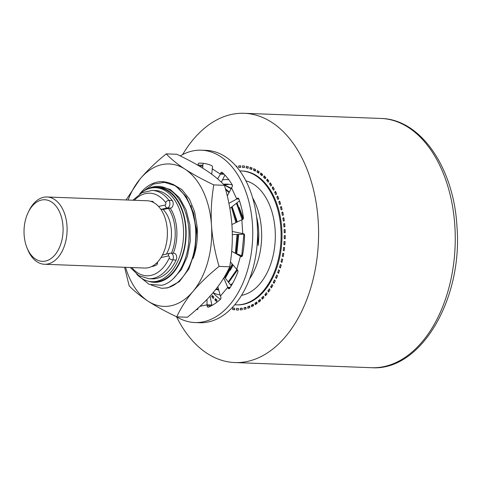 <?xml version="1.0" encoding="UTF-8"?>
<svg xmlns="http://www.w3.org/2000/svg" width="481" height="481" viewBox="0 0 481 481"><rect width="100%" height="100%" fill="white"/><g stroke="black" fill="none" stroke-linecap="round" stroke-linejoin="round"><path stroke-width="0.72" d="M182.618 154.605A124.711 78.992 92.2 0 1 231.535 114.43A124.711 78.992 92.2 0 1 244.216 113.3A124.711 78.992 92.2 0 1 318.578 230.892A124.711 78.992 92.2 0 1 247.505 361.423A124.711 78.992 92.2 0 1 234.824 362.548A124.711 78.992 92.2 0 1 176.515 316.738M285.215 232.69A72.12 45.677 -87.8 0 0 285.095 229.515L284.103 229.726A70.551 44.685 92.2 0 1 284.223 232.774L285.215 232.69M284.914 226.689A72.12 45.677 -87.8 0 0 284.626 223.551L283.646 223.893A70.551 44.685 92.2 0 1 283.922 226.906L284.914 226.689M284.289 220.773A72.12 45.677 -87.8 0 0 283.838 217.695L282.876 218.164A70.551 44.685 92.2 0 1 283.315 221.116L284.289 220.773M283.357 214.971A72.12 45.677 -87.8 0 0 282.738 211.971L281.806 212.566A70.551 44.685 92.2 0 1 282.395 215.446L283.357 214.971M282.113 209.337A72.12 45.677 -87.8 0 0 281.337 206.439L280.435 207.149A70.551 44.685 92.2 0 1 281.181 209.926L282.113 209.337M280.573 203.896A72.12 45.677 -87.8 0 0 279.641 201.118L278.782 201.948A70.551 44.685 92.2 0 1 279.671 204.611L280.573 203.896M278.746 198.701A72.12 45.677 -87.8 0 0 277.663 196.062L276.846 197A70.551 44.685 92.2 0 1 277.88 199.525L278.746 198.701M276.641 193.777A72.12 45.677 -87.8 0 0 275.421 191.3L274.651 192.334A70.551 44.685 92.2 0 1 275.823 194.709L276.641 193.777M274.272 189.165A72.12 45.677 -87.8 0 0 272.925 186.862L272.216 187.993A70.551 44.685 92.2 0 1 273.509 190.199L274.272 189.165M271.669 184.89A72.12 45.677 -87.8 0 0 270.196 182.78L269.546 184.001A70.551 44.685 92.2 0 1 270.953 186.021L271.669 184.89M268.831 180.988A72.12 45.677 -87.8 0 0 267.25 179.088L266.666 180.387A70.551 44.685 92.2 0 1 268.182 182.209L268.831 180.988M265.795 177.489A72.12 45.677 -87.8 0 0 264.111 175.812L263.594 177.176A70.551 44.685 92.2 0 1 265.205 178.788L265.795 177.489M262.572 174.417A72.12 45.677 -87.8 0 0 260.798 172.968L260.353 174.393A70.551 44.685 92.2 0 1 262.049 175.781L262.572 174.417M259.187 171.783A72.12 45.677 -87.8 0 0 257.341 170.581L256.968 172.054A70.551 44.685 92.2 0 1 258.736 173.208L259.187 171.783M255.664 169.619A72.12 45.677 -87.8 0 0 253.752 168.663L253.463 170.178A70.551 44.685 92.2 0 1 255.291 171.092L255.664 169.619M252.026 167.929A72.12 45.677 -87.8 0 0 250.066 167.232L249.855 168.777A70.551 44.685 92.2 0 1 251.731 169.444L252.026 167.929M248.298 166.733A72.12 45.677 -87.8 0 0 246.308 166.3L246.176 167.863A70.551 44.685 92.2 0 1 248.088 168.272L248.298 166.733M244.516 166.035A72.12 45.677 -87.8 0 0 242.496 165.867L242.454 167.436A70.551 44.685 92.2 0 1 244.384 167.592L244.516 166.035M238.672 165.945L238.708 167.508A70.551 44.685 92.2 0 1 240.65 167.406L240.692 165.843A72.12 45.677 -87.8 0 0 238.672 165.945L240.686 166.017M236.886 167.135L236.862 166.155A72.12 45.677 -87.8 0 0 236.147 166.27M211.7 296.663A72.12 45.677 -87.8 0 0 213.33 298.454L213.883 297.12A70.551 44.685 92.2 0 1 212.319 295.406L211.7 296.663L213.516 296.729M214.833 299.952A72.12 45.677 -87.8 0 0 216.558 301.521L217.045 300.12A70.551 44.685 92.2 0 1 215.386 298.623L214.833 299.952L216.943 300.036M232.624 309.53A72.12 45.677 -87.8 0 0 234.632 309.83L234.716 308.267A70.551 44.685 92.2 0 1 232.792 307.978L232.624 309.53L234.644 309.608M236.43 309.98A72.12 45.677 -87.8 0 0 236.802 309.992A72.12 45.677 -87.8 0 0 238.45 310.011L238.456 308.441A70.551 44.685 92.2 0 1 236.862 308.429A70.551 44.685 92.2 0 1 236.52 308.411L236.43 309.98L237.175 310.005M240.26 309.92A72.12 45.677 -87.8 0 0 242.28 309.686L242.196 308.129A70.551 44.685 92.2 0 1 240.266 308.351L240.26 309.92M244.017 307.792L244.083 309.355A72.12 45.677 -87.8 0 0 246.092 308.856L245.929 307.317A70.551 44.685 92.2 0 1 244.017 307.792L245.989 307.87M247.715 306.752L247.877 308.291A72.12 45.677 -87.8 0 0 249.855 307.527L249.609 306.018A70.551 44.685 92.2 0 1 247.715 306.752L249.741 306.83M251.605 306.728A72.12 45.677 -87.8 0 0 253.547 305.712L253.222 304.245A70.551 44.685 92.2 0 1 251.365 305.225L251.605 306.728M255.255 304.689A72.12 45.677 -87.8 0 0 257.137 303.421L256.74 302.008A70.551 44.685 92.2 0 1 254.93 303.222L255.255 304.689M258.79 302.176A72.12 45.677 -87.8 0 0 260.606 300.667L260.131 299.32A70.551 44.685 92.2 0 1 258.393 300.769L258.79 302.176M262.193 299.218A72.12 45.677 -87.8 0 0 263.931 297.48L263.384 296.2A70.551 44.685 92.2 0 1 261.718 297.865L262.193 299.218M265.44 295.827A72.12 45.677 -87.8 0 0 267.081 293.867L266.462 292.67A70.551 44.685 92.2 0 1 264.893 294.546L265.44 295.827M268.5 292.027A72.12 45.677 -87.8 0 0 270.033 289.869L269.36 288.762A70.551 44.685 92.2 0 1 267.887 290.831L268.5 292.027M271.356 287.854A72.12 45.677 -87.8 0 0 272.781 285.504L272.042 284.493A70.551 44.685 92.2 0 1 270.677 286.748L271.356 287.854M273.99 283.327A72.12 45.677 -87.8 0 0 275.288 280.808L274.501 279.9A70.551 44.685 92.2 0 1 273.256 282.317L273.99 283.327M276.383 278.481A72.12 45.677 -87.8 0 0 277.543 275.805L276.707 275.006A70.551 44.685 92.2 0 1 275.595 277.573L276.383 278.481M278.517 273.352A72.12 45.677 -87.8 0 0 279.539 270.538L278.655 269.859A70.551 44.685 92.2 0 1 277.681 272.553L278.517 273.352M280.381 267.977A72.12 45.677 -87.8 0 0 281.247 265.049L280.333 264.484A70.551 44.685 92.2 0 1 279.503 267.292L280.381 267.977M281.956 262.385A72.12 45.677 -87.8 0 0 282.666 259.361L281.722 258.928A70.551 44.685 92.2 0 1 281.042 261.826L281.956 262.385M283.231 256.626A72.12 45.677 -87.8 0 0 283.784 253.529L282.816 253.216A70.551 44.685 92.2 0 1 282.287 256.187L283.231 256.626M284.199 250.733A72.12 45.677 -87.8 0 0 284.59 247.583L283.604 247.402A70.551 44.685 92.2 0 1 283.237 250.427L284.199 250.733M284.86 244.751A72.12 45.677 -87.8 0 0 285.077 241.57L284.085 241.522A70.551 44.685 92.2 0 1 283.874 244.576L284.86 244.751M236.117 304.834L236.995 304.87A66.991 42.43 -87.8 0 0 243.807 304.263A66.991 42.43 -87.8 0 0 281.986 234.151A66.991 42.43 -87.8 0 0 242.039 170.983L241.161 170.953A66.991 42.43 92.2 0 1 281.102 234.115A66.991 42.43 92.2 0 1 242.929 304.226A66.991 42.43 92.2 0 1 236.117 304.834A66.991 42.43 92.2 0 1 234.8 304.75M285.197 238.726A72.12 45.677 -87.8 0 0 285.245 235.534L284.253 235.618A70.551 44.685 92.2 0 1 284.205 238.678L285.197 238.726L284.205 238.678M284.103 229.726L285.107 229.768M284.662 223.936L283.646 223.893M282.876 218.164L283.916 218.2M281.806 212.566L282.876 212.608M280.435 207.149L281.547 207.191M278.782 201.948L279.942 201.99M276.846 197L278.078 197.042M274.651 192.334L275.968 192.388M272.216 187.993L273.635 188.047M269.546 184.001L271.104 184.061M266.666 180.387L268.398 180.453M263.594 177.176L265.566 177.255M260.353 174.393L262.548 174.477M256.968 172.054L259.073 172.132M253.463 170.178L255.501 170.256M249.855 168.777L251.846 168.849M246.176 167.863L248.136 167.935M242.454 167.436L244.39 167.508M236.411 166.582L236.874 166.6M240.266 308.351L242.214 308.423M251.365 305.225L253.457 305.303M254.93 303.222L257.107 303.307M258.393 300.769L260.407 300.841M261.718 297.865L263.492 297.937M264.893 294.546L266.474 294.606M267.887 290.831L269.33 290.885M270.677 286.748L272.012 286.796M273.256 282.317L274.501 282.365M275.595 277.573L276.773 277.621M277.681 272.553L278.806 272.595M279.503 267.292L280.579 267.334M281.042 261.826L282.082 261.862M282.287 256.187L283.309 256.229M283.237 250.427L284.241 250.463M283.874 244.576L284.872 244.613M239.839 170.935A66.991 42.43 92.2 0 1 241.161 170.953M199.94 306.349L207.058 304.81L207.125 305.742A1.708 1.082 -87.8 0 0 208.135 307.215A1.708 1.082 -87.8 0 0 208.441 307.161A73.298 46.423 -87.8 0 0 220.4 299.332A66.991 42.43 92.2 0 1 213.047 292.731A57.864 36.652 92.2 0 0 220.094 294.943M224.723 175.445A66.991 42.43 92.2 0 1 225.066 175.246M241.552 295.352A57.864 36.652 -87.8 0 0 242.34 295.196A57.864 36.652 -87.8 0 0 275.282 238.642A57.864 36.652 -87.8 0 0 245.863 180.814M222.547 179.834A57.864 36.652 92.2 0 1 227.146 179.551A57.864 36.652 92.2 0 1 228.77 179.672M252.615 197.817A57.864 36.652 92.2 0 1 249.561 278.902M257.239 223.641L258.177 245.46A53.307 33.76 92.2 0 0 256.523 216.528M218.735 290.061A53.307 33.76 92.2 0 1 216.799 289.508M223.431 184.271A53.307 33.76 92.2 0 1 226.978 184.109A53.307 33.76 92.2 0 1 232.293 184.981M230.501 284.836L232.63 283.393M231.036 188.636L224.2 185.047M218.44 289.003L215.446 289.815M223.857 184.704L231.247 188.221M232.113 206.662L236.694 222.234M237.891 234.415L236.099 253.721M232.81 264.724L225.318 278.186M225.403 188.702L229.281 192.063M237.031 202.802L242.947 219.3M237.512 269.931L228.643 282.449M211.712 174.224L212.422 167.917A1.708 1.082 -87.8 0 0 211.754 165.62A73.298 46.423 -87.8 0 0 200.836 163.119A73.298 46.423 -87.8 0 0 199.128 163.107A1.708 1.082 -87.8 0 0 198.022 165.049L202.874 165.23L202.699 168.146M224.91 175.078L221.356 182.245M227.272 195.977L231.968 187.187A1.708 1.082 -87.8 0 0 232.131 184.626A73.298 46.423 -87.8 0 0 222.216 172.445A1.708 1.082 -87.8 0 0 221.717 172.228A1.708 1.082 -87.8 0 0 220.665 173.292L220.418 174.164L212.175 168.789M239.502 200.86L229.864 208.429M224.88 277.627L232.221 264.027M235.918 222.613L231.487 207.155M235.335 253.307L237.049 234.445M231.686 251.25L240.47 256.205L242.135 256.265M213.798 184.908C211.46 198.779 210.696 212.301 211.508 225.469C212.404 238.648 214.923 252.291 219.065 266.396C208.556 274.94 199.862 283.285 192.983 291.438C186.183 299.597 180.766 308.068 176.749 316.847L187.404 317.25C197.913 308.706 206.608 300.36 213.486 292.214C220.292 284.049 225.703 275.577 229.72 266.799C232.058 252.922 232.822 239.406 232.01 226.238C231.114 213.053 228.595 199.411 224.453 185.311C219.522 180.104 213.227 174.994 205.579 169.979C197.841 164.959 188.269 159.722 176.864 154.275L166.21 153.878C171.134 159.085 177.429 164.195 185.083 169.21C192.815 174.23 202.387 179.461 213.798 184.908L224.453 185.311M176.749 316.847C165.332 311.399 155.76 306.163 148.028 301.148C140.374 296.128 134.085 291.017 129.161 285.816L124.603 267.286M126.04 199.964L140.127 178.914C147.012 170.761 155.706 162.416 166.21 153.878M219.065 266.396L229.72 266.799M128.066 200.036A71.266 45.136 92.2 0 1 140.127 178.914A71.266 45.136 92.2 0 1 161.989 164.61A71.266 45.136 92.2 0 1 185.083 169.21A71.266 45.136 92.2 0 1 211.508 225.469A71.266 45.136 92.2 0 1 192.983 291.438A71.266 45.136 92.2 0 1 171.122 305.748A71.266 45.136 92.2 0 1 148.028 301.148A71.266 45.136 92.2 0 1 125.535 267.322M172.703 184.157L181.908 189.598L189.406 199.074L194.625 211.748L197.03 226.058A48.629 30.802 -87.8 0 1 193.44 257.455L193.134 258.423M139.64 194.083L141.192 192.19A53.307 33.76 92.2 0 1 162.392 181.68L175.673 185.84L186.285 196.723L193.554 212.861L196.537 232.034L194.883 251.623L188.871 268.939L179.389 281.601L167.791 287.885L161.7 288.335L166.949 287.848C181.65 284.962 194.342 264.111 195.581 240.001C197.703 212.464 184.061 185.179 166.011 182.125L153.319 184.103L141.751 192.37M151.323 285.113L161.7 288.335M137.764 275.24L149.05 284.307L161.808 285.311C176.154 282.137 188.131 261.496 188.925 238.708C190.242 215.945 180.273 193.759 166.318 188.281A48.491 30.712 -87.8 0 0 158.489 186.351L159.945 186.406L170.328 189.514L179.359 197.661L186.105 209.902L189.869 224.916L190.296 241.023L187.368 256.427L181.397 269.582L173.136 278.83M190.975 205.555L197.39 232.87M193.44 257.455L193.266 257.984M162.392 181.68A53.307 33.76 92.2 0 1 166.011 182.125M151.725 187.939A47.607 30.153 92.2 0 1 152.928 187.638A47.607 30.153 92.2 0 1 186.003 228.295A47.607 30.153 92.2 0 1 159.025 281.92A47.607 30.153 92.2 0 1 148.214 281.169M158.489 186.351A48.491 30.712 -87.8 0 0 153.553 186.79A48.491 30.712 -87.8 0 0 147.282 189.201M152.002 281.698L154.203 281.782A47.036 29.792 -87.8 0 0 158.989 281.355A47.036 29.792 -87.8 0 0 185.792 232.125A47.036 29.792 -87.8 0 0 157.744 187.776L155.543 187.692A47.036 29.792 92.2 0 1 183.586 232.046A47.036 29.792 92.2 0 1 156.782 281.271A47.036 29.792 92.2 0 1 152.002 281.698A47.036 29.792 92.2 0 1 136.742 274.224M139.767 193.999A47.036 29.792 92.2 0 1 150.757 188.119A47.036 29.792 92.2 0 1 155.543 187.692M172.282 200.535A44.186 27.988 -87.8 0 0 155.435 190.542L152.128 190.416A44.186 27.988 92.2 0 1 168.981 200.409L172.282 200.535A4.275 2.706 -87.8 0 1 173.076 205.002A4.275 2.706 -87.8 0 1 170.767 208.075L170.25 208.189A36.49 23.112 -87.8 0 1 173.25 253.271M161.021 257.545L168.368 255.958A1.425 0.902 92.2 0 1 169.246 256.626A1.425 0.902 92.2 0 1 169.18 258.189A2.85 1.221 25 0 0 172.823 259.902A44.186 27.988 92.2 0 1 148.803 278.721L152.104 278.848A44.186 27.988 -87.8 0 0 176.13 260.029A4.275 2.706 -87.8 0 0 176.431 255.651A4.275 2.706 -87.8 0 0 174.128 253.307L170.821 253.18A4.275 2.706 92.2 0 1 173.124 255.525A4.275 2.706 92.2 0 1 172.823 259.902L176.13 260.029M170.767 208.075L167.46 207.948L160.907 209.367L163.113 209.445L170.25 208.189M168.41 208.303A35.588 22.541 92.2 0 1 175.12 229.804A35.588 22.541 92.2 0 1 171.495 253.204M151.665 266.54A32.696 20.707 -87.8 0 0 156.596 264.923A1.996 1.263 -87.8 0 0 157.491 262.758L157.455 262.199M153.535 202.489A1.996 1.263 -87.8 0 0 152.483 201.341A32.696 20.707 -87.8 0 0 151.864 201.305A32.696 20.707 -87.8 0 0 150.673 201.311M152.339 201.912A32.696 20.707 92.2 0 1 152.946 201.767A32.696 20.707 92.2 0 1 153.15 201.725M162.434 255.05L169.967 253.253A2.85 2.177 -102.2 0 0 168.368 255.958M166.456 254.016A29.648 18.777 -87.8 0 0 163.113 209.445M155.982 263.618A29.648 18.777 -87.8 0 0 157.497 263.005M47.024 196.988A33.664 21.32 -87.8 0 1 67.099 228.728A33.664 21.32 -87.8 0 1 47.914 263.967A33.664 21.32 92.2 0 1 44.492 264.267L144.787 268.049A33.664 21.32 -87.8 0 0 148.208 267.743A33.664 21.32 -87.8 0 0 167.394 232.509A33.664 21.32 -87.8 0 0 147.324 200.763L47.024 196.988A33.664 21.32 -87.8 0 0 43.603 197.288A33.664 21.32 92.2 0 0 29.046 210.642L28.259 212.253A30.814 19.517 92.2 0 1 41.582 200.03A30.814 19.517 92.2 0 1 62.993 226.347A30.814 19.517 92.2 0 1 45.527 261.057A30.814 19.517 92.2 0 1 26.924 247.637A30.814 19.517 92.2 0 1 28.259 212.253M44.492 264.267A33.664 21.32 92.2 0 1 27.591 249.296L26.924 247.637M237.217 270.508L237.536 269.961M243.32 218.548L239.195 207.371M230.327 270.25L233.044 265.001M236.742 254.04L238.72 234.385M237.283 221.951L232.299 207.101M215.656 289.55L218.356 288.69M228.259 281.962L236.874 269.468M241.733 255.748L243.921 234.193M242.196 219.685L236.442 203.265M228.998 192.61L225.619 189.49M194.829 322.535L199.681 322.715A86.231 54.618 -87.8 0 0 208.447 321.939A86.231 54.618 -87.8 0 0 257.588 231.686A86.231 54.618 -87.8 0 0 206.175 150.379L201.323 150.198A86.231 54.618 92.2 0 1 252.741 231.505A86.231 54.618 92.2 0 1 203.601 321.753A86.231 54.618 92.2 0 1 194.829 322.535A86.231 54.618 92.2 0 1 176.569 316.763M202.874 165.23A1.708 1.082 92.2 0 1 203.667 163.366M210.059 296.14L211.941 305.471M197.336 309.548A73.298 46.423 92.2 0 1 196.561 309.433M180.261 155.928A86.231 54.618 92.2 0 1 192.556 150.974A86.231 54.618 92.2 0 1 201.323 150.198M196.338 309.632A73.298 46.423 -87.8 0 0 197.03 309.626A1.708 1.082 -87.8 0 0 198.13 308.014M220.4 299.332A1.708 1.082 -87.8 0 0 220.755 296.813L220.406 296.074L227.741 287.337L228.09 288.077A1.708 1.082 -87.8 0 0 228.902 288.738A1.708 1.082 -87.8 0 0 229.708 288.239A73.298 46.423 -87.8 0 0 237.788 272.174A1.708 1.082 -87.8 0 0 237.307 269.751L236.76 269.396L240.47 256.205L241.011 256.559A1.708 1.082 -87.8 0 0 241.39 256.686A1.708 1.082 -87.8 0 0 242.49 255.423A73.298 46.423 -87.8 0 0 244.54 235.413A1.708 1.082 -87.8 0 0 243.518 233.73A1.708 1.082 -87.8 0 0 243.344 233.742L232.263 231.457M231.481 187.764L236.772 199.014L237.253 198.437A1.708 1.082 -87.8 0 1 237.951 198.076A1.708 1.082 -87.8 0 1 238.841 198.912A73.298 46.423 -87.8 0 1 243.38 217.496A1.708 1.082 -87.8 0 1 242.43 219.631L241.841 219.757L242.755 233.874L243.987 233.916M198.046 165.35L198.022 165.049M211.911 304.99L207.058 304.81L206.986 299.422M220.406 296.074L217.815 286.748M230.231 287.428L227.741 287.337L223.737 277.982M224.356 276.954L231.247 285.792M236.76 269.396L230.459 261.941M232.329 234.626L244.216 234.181M241.841 219.757L231.89 224.549M228.914 203.349L236.772 199.014L238.901 199.092M224.158 174.302L220.418 174.164L217.592 178.866M199.188 166.023L202.934 166.161M257.119 219.156L256.632 217.376M229.028 184.289L224.657 184.951M217.274 289.376L218.675 289.845M284.253 235.618L285.245 235.654M371.494 367.7C420.995 371.374 462.993 298.731 456.95 226.491C453.884 168.049 420.821 119.084 380.88 118.452A124.711 78.992 92.2 0 1 454.858 226.082A124.711 78.992 -87.8 0 1 384.175 366.57A124.711 78.992 -87.8 0 1 371.494 367.7L234.824 362.548M170.388 253.216A4.275 2.706 92.2 0 1 170.821 253.18L169.967 253.253M168.981 200.409A4.275 2.706 92.2 0 1 169.769 204.876A4.275 2.706 92.2 0 1 167.46 207.948A2.85 2.177 77.8 0 1 165.073 205.044A1.425 0.902 92.2 0 0 165.843 204.022A1.425 0.902 92.2 0 0 165.578 202.531A2.85 1.738 143.1 0 1 168.981 200.409M169.18 258.189A41.336 26.178 92.2 0 1 131.812 267.556M134.349 200.276A41.336 26.178 92.2 0 1 165.578 202.531M158.562 206.451L165.073 205.044M207.125 305.742L211.159 305.892M228.09 288.077L229.768 288.143M237.253 198.437L238.624 198.491M243.693 233.76L243.344 233.742M241.781 256.589L241.011 256.559M223.232 173.388L220.665 173.292M199.128 163.107L202.543 163.233M380.88 118.452L244.216 113.3M236.862 308.429L238.456 308.489M227.146 179.551L228.728 179.611M235.299 253.289L242.358 255.88M152.128 190.416L141.925 192.755L132.858 200.216M130.321 267.502L138.805 275.625L148.803 278.721"/></g></svg>
